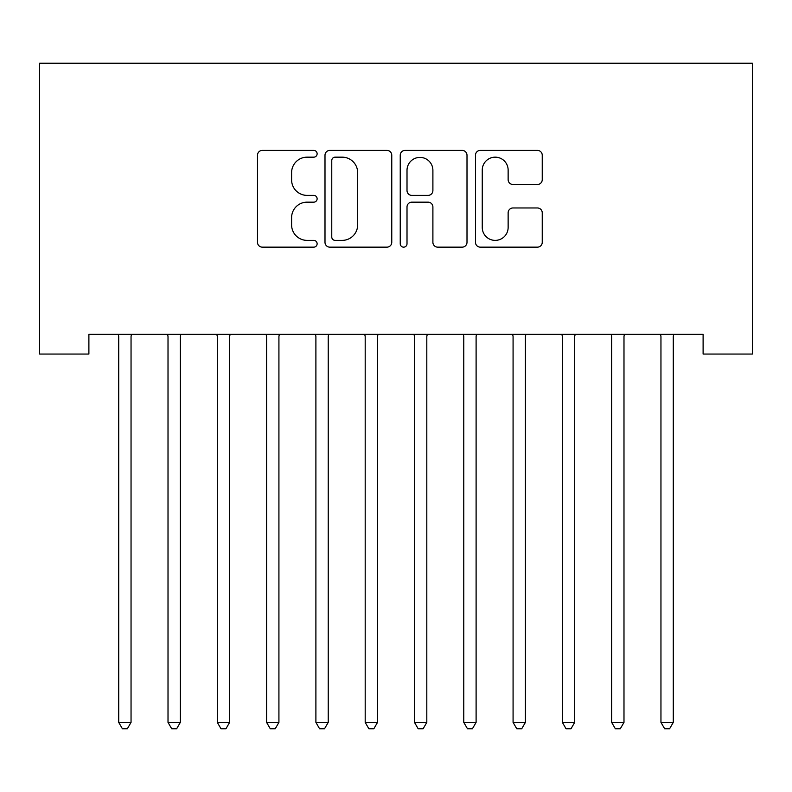 <?xml version="1.0" encoding="UTF-8"?>
<svg xmlns="http://www.w3.org/2000/svg" width="792" height="792" viewBox="0 0 792 792"><rect width="100%" height="100%" fill="white"/><g stroke="black" fill="none" stroke-linecap="round" stroke-linejoin="round"><path stroke-width="1.19" d="M317.127 153.777A3.386 3.386 0 0 0 313.741 150.391L262.33 150.391A4.841 4.841 0 0 0 257.499 155.222L257.499 242.322A4.841 4.841 0 0 0 262.33 247.154L313.741 247.154A3.386 3.386 0 0 0 317.127 243.768A3.386 3.386 0 0 0 313.741 240.382L307.088 240.382A15.484 15.484 0 0 1 291.605 224.898L291.605 217.642A15.484 15.484 0 0 1 307.088 202.158L313.741 202.158A3.386 3.386 0 0 0 317.127 198.772A3.386 3.386 0 0 0 313.741 195.386L307.088 195.386A15.484 15.484 0 0 1 291.605 179.903L291.605 172.646A15.484 15.484 0 0 1 307.088 157.162L313.741 157.162A3.386 3.386 0 0 0 317.127 153.777M537.412 184.496A4.841 4.841 0 0 0 542.243 179.655L542.243 155.222A4.841 4.841 0 0 0 537.412 150.391L480.308 150.391A4.841 4.841 0 0 0 475.477 155.222L475.477 242.322A4.841 4.841 0 0 0 480.308 247.154L537.412 247.154A4.841 4.841 0 0 0 542.243 242.322L542.243 212.8A4.841 4.841 0 0 0 537.412 207.969L512.968 207.969A4.841 4.841 0 0 0 508.137 212.8L508.137 227.443A12.939 12.939 0 0 1 495.188 240.382A12.939 12.939 0 0 1 482.249 227.443L482.249 170.102A12.939 12.939 0 0 1 495.188 157.162A12.939 12.939 0 0 1 508.137 170.102L508.137 179.655A4.841 4.841 0 0 0 512.968 184.496L537.412 184.496M703.108 334.333L88.892 334.333L88.892 354.054L39.6 354.054L39.6 63.212L752.4 63.212L752.4 354.054L703.108 354.054L703.108 334.333M391.763 155.222A4.841 4.841 0 0 0 386.932 150.391L329.828 150.391A4.841 4.841 0 0 0 324.997 155.222L324.997 242.322A4.841 4.841 0 0 0 329.828 247.154L386.932 247.154A4.841 4.841 0 0 0 391.763 242.322L391.763 155.222M405.068 150.391L462.172 150.391A4.841 4.841 0 0 1 467.003 155.222L467.003 242.322A4.841 4.841 0 0 1 462.172 247.154L437.728 247.154A4.841 4.841 0 0 1 432.897 242.322L432.897 206.999A4.841 4.841 0 0 0 428.056 202.158L411.85 202.158A4.841 4.841 0 0 0 407.009 206.999L407.009 243.768A3.386 3.386 0 0 1 403.623 247.154A3.386 3.386 0 0 1 400.237 243.768L400.237 155.222A4.841 4.841 0 0 1 405.068 150.391M335.155 157.162A3.386 3.386 0 0 0 331.769 160.548L331.769 236.996A3.386 3.386 0 0 0 335.155 240.382L342.174 240.382A15.484 15.484 0 0 0 357.657 224.898L357.657 172.646A15.484 15.484 0 0 0 342.174 157.162L335.155 157.162M432.897 170.349A12.939 12.939 0 0 0 419.948 157.4A12.939 12.939 0 0 0 407.009 170.349L407.009 190.545A4.841 4.841 0 0 0 411.85 195.386L428.056 195.386A4.841 4.841 0 0 0 432.897 190.545L432.897 170.349M118.067 334.333L118.364 335.056A4.93 4.93 0 0 1 118.721 336.897L118.721 722.383L131.046 722.383L131.046 336.897A4.93 4.93 0 0 1 131.403 335.056L131.69 334.333M131.046 722.383L127.344 728.788L122.413 728.788L118.721 722.383M167.369 334.333L167.656 335.056A4.93 4.93 0 0 1 168.013 336.897L168.013 722.383L180.338 722.383L180.338 336.897A4.93 4.93 0 0 1 180.695 335.056L180.982 334.333M180.338 722.383L176.636 728.788L171.706 728.788L168.013 722.383M216.661 334.333L216.949 335.056A4.93 4.93 0 0 1 217.305 336.897L217.305 722.383L229.63 722.383L229.63 336.897A4.93 4.93 0 0 1 229.987 335.056L230.274 334.333M229.63 722.383L225.938 728.788L221.008 728.788L217.305 722.383M265.954 334.333L266.241 335.056A4.93 4.93 0 0 1 266.597 336.897L266.597 722.383L278.923 722.383L278.923 336.897A4.93 4.93 0 0 1 279.279 335.056L279.576 334.333M278.923 722.383L275.23 728.788L270.3 728.788L266.597 722.383M315.246 334.333L315.543 335.056A4.93 4.93 0 0 1 315.899 336.897L315.899 722.383L328.225 722.383L328.225 336.897A4.93 4.93 0 0 1 328.581 335.056L328.868 334.333M328.225 722.383L324.522 728.788L319.592 728.788L315.899 722.383M364.548 334.333L364.835 335.056A4.93 4.93 0 0 1 365.191 336.897L365.191 722.383L377.517 722.383L377.517 336.897A4.93 4.93 0 0 1 377.873 335.056L378.16 334.333M377.517 722.383L373.814 728.788L368.884 728.788L365.191 722.383M413.84 334.333L414.127 335.056A4.93 4.93 0 0 1 414.483 336.897L414.483 722.383L426.809 722.383L426.809 336.897A4.93 4.93 0 0 1 427.165 335.056L427.452 334.333M426.809 722.383L423.116 728.788L418.186 728.788L414.483 722.383M463.132 334.333L463.419 335.056A4.93 4.93 0 0 1 463.775 336.897L463.775 722.383L476.101 722.383L476.101 336.897A4.93 4.93 0 0 1 476.457 335.056L476.754 334.333M476.101 722.383L472.408 728.788L467.478 728.788L463.775 722.383M512.424 334.333L512.721 335.056A4.93 4.93 0 0 1 513.077 336.897L513.077 722.383L525.403 722.383L525.403 336.897A4.93 4.93 0 0 1 525.759 335.056L526.046 334.333M525.403 722.383L521.7 728.788L516.77 728.788L513.077 722.383M561.726 334.333L562.013 335.056A4.93 4.93 0 0 1 562.369 336.897L562.369 722.383L574.695 722.383L574.695 336.897A4.93 4.93 0 0 1 575.051 335.056L575.338 334.333M574.695 722.383L570.992 728.788L566.062 728.788L562.369 722.383M611.018 334.333L611.305 335.056A4.93 4.93 0 0 1 611.662 336.897L611.662 722.383L623.987 722.383L623.987 336.897A4.93 4.93 0 0 1 624.343 335.056L624.631 334.333M623.987 722.383L620.294 728.788L615.364 728.788L611.662 722.383M660.31 334.333L660.597 335.056A4.93 4.93 0 0 1 660.954 336.897L660.954 722.383L673.279 722.383L673.279 336.897A4.93 4.93 0 0 1 673.636 335.056L673.933 334.333M673.279 722.383L669.587 728.788L664.656 728.788L660.954 722.383"/></g></svg>
